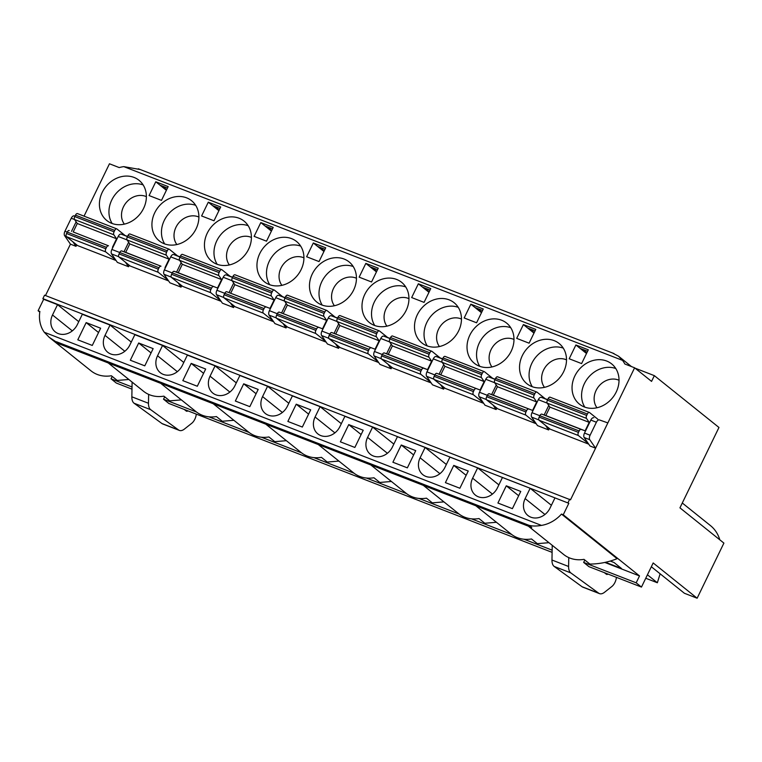<?xml version="1.0" encoding="UTF-8"?>
<svg xmlns="http://www.w3.org/2000/svg" width="762" height="762" viewBox="0 0 762 762"><rect width="100%" height="100%" fill="white"/><g stroke="black" fill="none" stroke-linecap="round" stroke-linejoin="round"><path stroke-width="1.14" d="M56.464 341.747L529.104 525.361L531.752 527.485L59.122 343.872L49.149 337.28L44.282 332.261A32.214 27.375 128.7 0 1 39.872 311.439L38.1 310.753L39.776 312.096M128.835 379.476L117.234 380.448L111.366 375.752A32.214 27.375 128.7 0 1 91.04 370.875L49.149 337.28M213.255 403.755L248.583 432.083A32.214 27.375 -51.3 0 0 268.91 436.95L274.777 441.655L286.379 440.684M127.568 236.401L121.148 234.125A3.867 1.972 111.2 0 0 118.186 236.468L111.871 249.469A3.867 1.972 111.2 0 0 111.538 253.908L117.367 262.395L128.53 266.729L125.435 262.223M323.936 251.489L313.315 242.983L306.629 256.756L319.03 261.576L325.726 247.802L313.315 242.983M115.576 259.785L105.766 251.917A2.581 1.314 -68.8 0 1 105.823 248.774L66.542 233.515A2.581 1.314 111.2 0 0 66.484 236.658L77.61 245.583L116.091 260.528M78.753 321.678L57.531 304.657L52.511 314.982A15.459 13.145 128.7 0 0 55.245 331.87A15.459 13.145 128.7 0 0 77.324 324.622L82.334 314.287L110.042 325.05L105.023 335.385A15.459 13.145 128.7 0 0 107.756 352.273A15.459 13.145 128.7 0 0 129.835 345.024L134.855 334.689L162.554 345.453L157.543 355.787A15.459 13.145 -51.3 0 0 160.268 372.666A15.459 13.145 -51.3 0 0 182.347 365.427L187.366 355.092L215.075 365.855L210.055 376.19A15.459 13.145 -51.3 0 0 212.788 393.068A15.459 13.145 -51.3 0 0 234.867 385.829L239.887 375.495L267.586 386.258L262.566 396.592A15.459 13.145 -51.3 0 0 265.3 413.471A15.459 13.145 -51.3 0 0 287.379 406.232L292.398 395.897L320.107 406.66L341.328 423.682M215.541 206.75A36.071 30.661 128.7 0 1 219.046 210.388M353.206 266.519A25.765 21.898 -51.3 0 0 325.403 275.949A25.765 21.898 -51.3 0 0 322.24 305.124A25.765 21.898 -51.3 0 1 325.403 275.949A25.765 21.898 -51.3 0 1 353.206 266.519M378.666 362.531L340.185 347.586L329.06 338.671A2.581 1.314 -68.8 0 1 329.117 335.518L329.803 334.108A2.581 1.314 -68.8 0 1 331.775 332.546L375.047 349.215L379.143 340.776L376.409 336.794L337.128 321.535A2.581 1.314 -68.8 0 1 337.347 318.573L338.042 317.154A2.581 1.314 -68.8 0 1 340.033 315.601A2.581 1.314 -68.8 0 1 340.214 315.706M331.775 332.546L375.047 349.215M132.026 386.963L111.023 378.809L112.185 376.409M163.02 186.347A36.071 30.661 128.7 0 1 166.535 189.986M168.602 280.93L130.121 265.986L119.005 257.061L158.286 272.32A2.581 1.314 -68.8 0 1 158.344 269.177L159.029 267.757A2.581 1.314 -68.8 0 1 161.001 266.205L125.701 252.355L129.807 243.907L127.064 239.925L166.354 255.184A2.581 1.314 -68.8 0 1 166.573 252.222L167.259 250.803A2.581 1.314 -68.8 0 1 169.25 249.25A2.581 1.314 -68.8 0 1 169.44 249.355L177.632 255.937M158.344 269.177L119.062 253.917A2.581 1.314 111.2 0 0 119.005 257.061M119.062 253.917L119.748 252.498L159.029 267.757M161.001 266.205L121.72 250.936A2.581 1.314 111.2 0 0 119.748 252.498L111.871 249.469M121.72 250.936L125.701 252.355M166.573 252.222L127.292 236.963A2.581 1.314 111.2 0 0 127.064 239.925L118.186 236.468M127.292 236.963L127.978 235.544L167.259 250.803M130.15 234.096A2.581 1.314 111.2 0 0 129.969 233.991A2.581 1.314 111.2 0 0 127.978 235.544M431.178 382.934L392.697 367.989L381.581 359.064A2.581 1.314 -68.8 0 1 381.629 355.921L382.324 354.501A2.581 1.314 -68.8 0 1 384.296 352.949L388.277 354.359L392.382 345.91L389.639 341.938A2.581 1.314 -68.8 0 1 389.868 338.966L390.554 337.547A2.581 1.314 -68.8 0 1 392.544 336.004A2.581 1.314 -68.8 0 1 392.725 336.109M273.634 321.735L235.153 306.781L224.028 297.866A2.581 1.314 -68.8 0 1 224.085 294.723L224.78 293.303A2.581 1.314 -68.8 0 1 226.752 291.741L270.015 308.41L274.12 299.971L271.377 295.989L232.096 280.73A2.581 1.314 -68.8 0 1 232.324 277.768L233.01 276.349A2.581 1.314 -68.8 0 1 235.001 274.796A2.581 1.314 -68.8 0 1 235.182 274.901M230.734 293.151L234.839 284.712L274.12 299.971M266.519 241.183L273.206 227.4L260.804 222.58L254.117 236.363L266.519 241.183M197.31 386.248L205.673 369.027L191.195 363.407L182.832 380.629L197.31 386.248M371.065 347.805A2.581 1.314 111.2 0 0 369.084 349.367L329.803 334.108M335.175 317.135L326.984 310.563A2.581 1.314 111.2 0 0 326.803 310.458A2.581 1.314 111.2 0 0 324.803 312.01L285.521 296.751A2.581 1.314 -68.8 0 1 287.512 295.199A2.581 1.314 -68.8 0 1 287.693 295.304M326.146 342.138L287.674 327.184L276.549 318.268A2.581 1.314 -68.8 0 1 276.606 315.116L277.292 313.706A2.581 1.314 -68.8 0 1 279.263 312.144L322.536 328.813L326.631 320.373L323.898 316.392L284.607 301.133A2.581 1.314 -68.8 0 1 284.836 298.171L285.521 296.751M279.263 312.144L322.536 328.813M67.218 232.124L64.941 231.229A3.867 1.972 111.2 0 0 64.608 235.677L70.437 244.164L45.482 295.551M105.823 248.774L106.518 247.355A2.581 1.314 -68.8 0 1 108.49 245.802L73.19 231.953L77.286 223.504L74.552 219.523L113.833 234.791A2.581 1.314 -68.8 0 1 114.062 231.819L114.748 230.41A2.581 1.314 -68.8 0 1 116.738 228.857A2.581 1.314 -68.8 0 1 116.919 228.962L125.12 235.534M112.471 247.212L116.576 238.773L77.286 223.504M86.163 322.602L77.8 339.823L92.278 345.443L100.641 328.222L86.163 322.602L98.546 332.527M76.143 221.837L71.514 231.353M64.941 231.229L71.247 218.237L74.543 219.513A2.581 1.314 111.2 0 1 74.771 216.56L75.467 215.141L114.748 230.41M430.035 290.074L422.586 287.179L418.348 283.788L411.661 297.561L424.063 302.381L430.759 288.608L418.348 283.788M224.085 294.723L263.366 309.982A2.581 1.314 111.2 0 0 263.319 313.125L224.028 297.866M389.63 341.919L380.762 338.471L374.447 351.473L421.605 369.77A2.581 1.314 111.2 0 1 423.577 368.208L427.558 369.618L431.663 361.178L428.92 357.197L389.639 341.938M391.23 344.243L386.601 353.768M108.49 245.802L73.19 231.953M334.404 305.743A18.04 15.326 128.7 0 1 333.518 288.436A18.04 15.326 128.7 0 1 356.445 278.254M201.597 215.96L208.293 202.178L220.694 206.997L214.008 220.78L201.597 215.96M218.904 210.693L208.293 202.178M164.268 220.409A25.765 21.898 128.7 0 1 195.663 205.321A25.765 21.898 128.7 0 0 164.268 220.409A25.765 21.898 128.7 0 0 164.697 243.926A25.765 21.898 128.7 0 1 164.268 220.409M198.901 217.056A18.04 15.326 -51.3 0 0 175.974 227.238A18.04 15.326 -51.3 0 0 176.86 244.535M267.586 386.258L288.808 403.279M232.324 277.768L271.605 293.027A2.581 1.314 111.2 0 0 271.377 295.989M181.356 399.879L169.745 400.85L163.878 396.154A32.214 27.375 128.7 0 1 143.551 391.277L108.233 362.95M221.113 301.333L182.642 286.388L171.517 277.463A2.581 1.314 111.2 0 1 171.574 274.32L172.26 272.901A2.581 1.314 111.2 0 1 174.231 271.339L178.222 272.748L182.318 264.309L179.584 260.328A2.581 1.314 111.2 0 1 179.803 257.365L180.489 255.946A2.581 1.314 111.2 0 1 182.489 254.394L221.771 269.653A2.581 1.314 111.2 0 0 219.78 271.205L180.489 255.946M179.803 257.365L219.085 272.625L219.78 271.205M263.366 309.982L264.062 308.562L224.78 293.303M283.254 313.553L287.35 305.114L326.631 320.373M287.35 305.114L284.607 301.133L275.73 297.666L269.415 310.667L316.573 328.965L315.887 330.384A2.581 1.314 111.2 0 0 315.83 333.527L276.549 318.268M151.066 352.93L138.684 343.005L153.152 348.625L144.79 365.846L130.321 360.226L138.684 343.005M161.487 200.377L149.085 195.558L155.772 181.775L168.183 186.595L161.487 200.377M111.757 200.006A25.765 21.898 128.7 0 1 143.142 184.918A25.765 21.898 128.7 0 0 111.757 200.006A25.765 21.898 128.7 0 0 112.185 223.523A25.765 21.898 128.7 0 1 111.757 200.006M146.39 196.653A18.04 15.326 -51.3 0 0 123.463 206.835A18.04 15.326 -51.3 0 0 124.349 224.142M232.086 280.711L223.209 277.263A3.867 1.972 -68.8 0 1 226.171 274.93L232.591 277.206M328.803 338.318L321.593 335.518L327.431 343.995L338.595 348.329L335.49 343.824M178.222 272.748L217.503 288.017L221.599 279.568L218.865 275.587L170.698 256.87L164.382 269.872A3.867 1.972 111.2 0 0 164.049 274.31L169.888 282.797L181.051 287.131L181.756 285.674M174.231 271.339L217.503 288.017M282.664 296.732L274.463 290.16A2.581 1.314 111.2 0 0 274.282 290.055A2.581 1.314 111.2 0 0 272.291 291.608L233.01 276.349M271.605 293.027L272.291 291.608M226.752 291.741L270.015 308.41M266.033 307A2.581 1.314 111.2 0 0 264.062 308.562M273.12 320.993L263.319 313.125M406.146 310.429A25.765 21.898 -51.3 0 0 401.593 282.302A25.765 21.898 -51.3 0 0 368.389 288.703A25.765 21.898 -51.3 0 0 369.351 322.507A25.765 21.898 -51.3 0 0 406.146 310.429M405.717 286.922A25.765 21.898 -51.3 0 0 377.923 296.342A25.765 21.898 -51.3 0 0 374.761 325.526A25.765 21.898 -51.3 0 1 377.923 296.342A25.765 21.898 -51.3 0 1 405.717 286.922M230.153 276.339L221.952 269.758A2.581 1.314 111.2 0 0 221.771 269.653M74.209 215.894L74.962 216.179L74.209 215.894A3.867 1.972 111.2 0 0 71.247 218.237M160.744 383.353L196.072 411.68A32.214 27.375 -51.3 0 0 216.398 416.557L222.256 421.253L233.867 420.281M166.392 190.29L160.01 185.176L167.469 188.071M320.107 406.66L315.087 416.995A15.459 13.145 -51.3 0 0 317.821 433.873A15.459 13.145 -51.3 0 0 339.89 426.634L344.91 416.3L372.618 427.063L393.84 444.084M132.112 382.095L131.845 396.812A12.792 6.515 111.2 0 0 134.074 403.231L161.954 423.529A12.792 6.515 111.2 0 0 162.725 423.948L179.346 430.406A12.792 6.515 111.2 0 0 184.452 429.044L191.786 423.253A8.134 4.143 111.2 0 0 196.291 414.128M148.638 394.383L148.476 403.269A12.792 6.515 111.2 0 0 150.705 409.699L178.584 429.987A12.792 6.515 111.2 0 0 179.346 430.406M154.734 212.769A25.765 21.898 128.7 0 1 191.538 200.692A25.765 21.898 128.7 0 1 192.5 234.496A25.765 21.898 128.7 0 1 159.287 240.897A25.765 21.898 128.7 0 1 154.734 212.769M248.174 225.714A25.765 21.898 -51.3 0 0 220.38 235.144A25.765 21.898 -51.3 0 0 217.208 264.328A25.765 21.898 -51.3 0 1 220.38 235.144A25.765 21.898 -51.3 0 1 248.174 225.714M102.222 192.367A25.765 21.898 128.7 0 1 139.017 180.289A25.765 21.898 128.7 0 1 139.979 214.093A25.765 21.898 128.7 0 1 106.775 220.494A25.765 21.898 128.7 0 1 102.222 192.367M428.958 292.294L422.586 287.179M282.978 323.421L286.074 327.936L274.911 323.593L269.081 315.116A3.867 1.972 -68.8 0 1 269.415 310.667M275.73 297.666A3.867 1.972 -68.8 0 1 278.692 295.332L285.112 297.599M391.811 367.284L391.106 368.732L388.01 364.226M181.165 262.633L176.546 272.158M181.051 287.131L177.946 282.616M66.542 233.515L67.227 232.096L106.518 247.355M69.209 230.543A2.581 1.314 111.2 0 0 67.227 232.096M77.638 213.693A2.581 1.314 111.2 0 0 77.457 213.589A2.581 1.314 111.2 0 0 75.467 215.141M335.766 333.956L339.862 325.517L337.128 321.535L328.241 318.068L321.926 331.07L329.794 334.127M338.709 323.84L334.089 333.365M203.578 373.332L191.195 363.407M57.531 304.657L43.672 299.275L42.882 298.637L44.558 295.189L570.5 499.843L634.613 367.798L624.859 364.007A36.071 30.661 128.7 0 0 622.506 360.369L618.525 356.206L631.46 366.57M84.039 216.151L109.461 163.782L119.215 167.573A36.071 30.661 -51.3 0 1 123.796 166.63L622.506 360.369M131.978 389.144L116.319 383.057L111.023 378.809M43.672 299.275L38.1 310.753M377.523 269.681L370.075 266.786L365.836 263.385L359.14 277.158L371.551 281.978L378.238 268.205L365.836 263.385M234.267 306.076L233.563 307.534L222.399 303.19L216.57 294.713A3.867 1.972 -68.8 0 1 216.903 290.265L224.761 293.322M223.209 277.263L216.903 290.265M337.347 318.573L376.628 333.832A2.581 1.314 111.2 0 0 376.409 336.794M328.241 318.068A3.867 1.972 -68.8 0 1 331.203 315.735L337.623 318.002M281.892 285.34A18.04 15.326 128.7 0 1 281.007 268.034A18.04 15.326 128.7 0 1 303.933 257.851M187.909 410.87L187.833 410.918A3.867 1.972 -68.8 0 1 186.5 411.185A3.867 1.972 -68.8 0 1 186.223 411.023L184.261 409.451M552.098 552.355L168.831 403.45L163.535 399.212L164.697 396.802M376.599 271.586A36.071 30.661 -51.3 0 0 373.085 267.948M380.762 338.471A3.867 1.972 -68.8 0 1 383.715 336.128L390.134 338.404M171.574 274.32L210.855 289.579A2.581 1.314 111.2 0 0 210.798 292.722L171.517 277.463M168.097 280.187L158.286 272.32M234.839 284.712L232.096 280.73M265.776 424.158L301.095 452.485A32.214 27.375 -51.3 0 0 321.431 457.352L327.289 462.058L338.899 461.086M219.085 272.625A2.581 1.314 111.2 0 0 218.865 275.587M363.217 430.235L354.854 447.456L340.376 441.827L348.739 424.605L363.217 430.235M429.111 291.989A36.071 30.661 -51.3 0 0 425.596 288.35M272.491 228.876L265.043 225.981L260.804 222.58M391.106 368.732L379.943 364.398L374.113 355.921A3.867 1.972 -68.8 0 1 374.447 351.473M325.012 249.279L317.554 246.383M310.696 409.832L302.333 427.053L287.865 421.434L296.228 404.203L310.696 409.832M128.53 266.729L129.245 265.271M128.654 242.23L124.025 251.755M160.01 185.176L155.772 181.775M324.079 251.184A36.071 30.661 -51.3 0 0 320.564 247.545M329.117 335.518L368.398 350.787L369.084 349.367M284.836 298.171L324.117 313.43L324.803 312.01M318.287 444.551L353.616 472.888A32.214 27.375 -51.3 0 0 373.942 477.755L379.8 482.46L391.411 481.479M233.686 283.035L229.057 292.56M230.457 303.019L233.563 307.534M180.08 256.804L173.66 254.527A3.867 1.972 111.2 0 0 170.698 256.87M321.593 335.518A3.867 1.972 -68.8 0 1 321.926 331.07M164.992 267.614L169.088 259.166L129.807 243.907M169.088 259.166L166.354 255.184M387.696 337.537L379.495 330.965A2.581 1.314 111.2 0 0 379.314 330.86A2.581 1.314 111.2 0 0 377.323 332.413L338.042 317.154M300.695 246.116A25.765 21.898 -51.3 0 0 272.891 255.546A25.765 21.898 -51.3 0 0 269.729 284.731A25.765 21.898 -51.3 0 1 272.891 255.546A25.765 21.898 -51.3 0 1 300.695 246.116M248.602 249.231A25.765 21.898 -51.3 0 0 244.05 221.094A25.765 21.898 -51.3 0 0 210.845 227.495A25.765 21.898 -51.3 0 0 211.807 261.299A25.765 21.898 -51.3 0 0 248.602 249.231M116.576 238.773L113.833 234.791M271.567 230.791A36.071 30.661 -51.3 0 0 268.053 227.152M376.447 271.891L370.075 266.786M353.635 290.036A25.765 21.898 -51.3 0 0 349.082 261.899A25.765 21.898 -51.3 0 0 315.868 268.3A25.765 21.898 -51.3 0 0 316.84 302.104A25.765 21.898 -51.3 0 0 353.635 290.036M213.522 286.598A2.581 1.314 111.2 0 0 211.541 288.16L172.26 272.901M210.855 289.579L211.541 288.16M220.609 300.59L210.798 292.722M243.707 383.81L258.185 389.43L249.822 406.651L235.344 401.031L243.707 383.81L256.089 393.735M378.152 361.798L368.341 353.93L329.06 338.671M72.914 241.821L76.019 246.326L70.437 244.164M324.117 313.43A2.581 1.314 111.2 0 0 323.898 316.392M318.545 327.403A2.581 1.314 111.2 0 0 316.573 328.965M325.641 341.395L315.83 333.527M339.3 346.881L338.595 348.329M215.075 365.855L236.296 382.876M229.372 264.938A18.04 15.326 128.7 0 1 228.495 247.631A18.04 15.326 128.7 0 1 251.422 237.458M286.198 303.438L281.578 312.963M481.622 312.391A36.071 30.661 -51.3 0 0 478.107 308.753M682.295 503.006L710.422 525.57A37.367 31.756 128.7 0 1 719.804 539.81M634.613 367.798L651.558 381.391L654.348 375.647L718.966 427.472L679.942 507.844L723.9 543.096L697.135 598.218L684.4 593.265L651.339 566.747M647.433 574.796L657.358 582.759L660.121 573.796M657.358 582.759L645.757 578.253M654.348 375.647L635.06 368.16M604.818 562.451L639.518 575.929L636.175 582.825L583.654 562.413L588.95 566.661L641.471 587.073L636.175 582.825M372.618 427.063L367.598 437.398A15.459 13.145 -51.3 0 0 370.332 454.276A15.459 13.145 -51.3 0 0 392.411 447.027L397.431 436.702L425.129 447.465L420.11 457.791A15.459 13.145 -51.3 0 0 422.843 474.678A15.459 13.145 -51.3 0 0 444.922 467.43L449.942 457.095L477.65 467.858L472.63 478.193A15.459 13.145 -51.3 0 0 475.364 495.081A15.459 13.145 -51.3 0 0 497.443 487.832L502.453 477.498L530.162 488.261L525.142 498.596A15.459 13.145 -51.3 0 0 527.876 515.474A15.459 13.145 -51.3 0 0 549.954 508.235L554.974 497.9L568.823 503.282L563.251 514.769L639.518 575.929M563.251 514.769L561.48 514.074L617.087 558.679C608.228 562.223 599.151 564.023 589.864 564.061L583.997 559.365A32.214 27.375 -51.3 0 1 563.67 554.488L528.352 526.161M605.533 562.289L621.506 568.5L614.086 562.547L610.267 561.061M552.136 550.174L523.98 539.229M511.578 534.419L471.459 518.836M459.067 514.017L418.948 498.434M406.546 493.614L366.427 478.031M354.035 473.212L313.915 457.629M301.523 452.809L261.404 437.226M249.003 432.416L208.883 416.824M196.491 412.013L163.535 399.212M697.135 598.218L653.177 562.956L641.471 587.073M370.808 464.953L406.127 493.281A32.214 27.375 -51.3 0 0 426.453 498.158L432.321 502.863L443.922 501.882M536.21 423.739L497.729 408.794L486.604 399.869A2.581 1.314 -68.8 0 1 486.661 396.726L487.347 395.307A2.581 1.314 -68.8 0 1 489.328 393.744L493.309 395.164L497.405 386.715L536.696 401.974L533.952 397.993L494.671 382.734A2.581 1.314 -68.8 0 1 494.89 379.771L495.586 378.352A2.581 1.314 -68.8 0 1 497.576 376.799A2.581 1.314 -68.8 0 1 497.757 376.904M563.689 371.637A25.765 21.898 -51.3 0 0 559.137 343.5A25.765 21.898 -51.3 0 0 525.932 349.901A25.765 21.898 -51.3 0 0 526.894 383.705A25.765 21.898 -51.3 0 0 563.689 371.637M511.178 351.234A25.765 21.898 -51.3 0 0 506.625 323.098A25.765 21.898 -51.3 0 0 473.421 329.498A25.765 21.898 -51.3 0 0 474.383 363.303A25.765 21.898 -51.3 0 0 511.178 351.234M483.689 403.336L445.218 388.391L434.092 379.466A2.581 1.314 -68.8 0 1 434.149 376.323L434.835 374.904A2.581 1.314 -68.8 0 1 436.807 373.351L480.079 390.02L484.175 381.581L481.441 377.6L442.16 362.331A2.581 1.314 -68.8 0 1 442.379 359.369L443.065 357.95A2.581 1.314 -68.8 0 1 445.056 356.397A2.581 1.314 -68.8 0 1 445.246 356.502M458.657 330.832A25.765 21.898 -51.3 0 0 454.104 302.704A25.765 21.898 -51.3 0 0 420.9 309.105A25.765 21.898 -51.3 0 0 421.862 342.91A25.765 21.898 -51.3 0 0 458.657 330.832M286.788 326.479L286.074 327.936M76.019 246.326L76.724 244.869M301.114 269.634A25.765 21.898 -51.3 0 0 296.561 241.497A25.765 21.898 -51.3 0 0 263.357 247.898A25.765 21.898 -51.3 0 0 264.319 281.702A25.765 21.898 -51.3 0 0 301.114 269.634M444.332 387.677L443.627 389.134L432.454 384.8L426.625 376.314A3.867 1.972 -68.8 0 1 426.958 371.875L434.826 374.933M464.172 317.964L476.583 322.783L483.27 309.001L470.868 304.19L464.172 317.964M496.843 408.08L496.138 409.537L484.975 405.203L479.146 396.716A3.867 1.972 -68.8 0 1 479.479 392.278L487.337 395.326M516.693 338.366L529.095 343.186L535.781 329.403L523.38 324.583L516.693 338.366M616.21 392.039A25.765 21.898 -51.3 0 0 611.657 363.903A25.765 21.898 -51.3 0 0 578.444 370.303A25.765 21.898 -51.3 0 0 579.406 404.108A25.765 21.898 -51.3 0 0 616.21 392.039M588.721 444.141L550.24 429.197L539.125 420.272A2.581 1.314 -68.8 0 1 539.182 417.128L539.867 415.709A2.581 1.314 -68.8 0 1 541.839 414.147L545.821 415.557L549.926 407.118L547.183 403.136A2.581 1.314 -68.8 0 1 547.411 400.174L548.097 398.755A2.581 1.314 -68.8 0 1 550.088 397.202A2.581 1.314 -68.8 0 1 550.269 397.307M590.817 420.072L584.502 433.073L590.083 435.245A3.867 1.972 111.2 0 0 589.75 439.693L584.168 437.521L590.007 445.999L595.589 448.17L607.847 422.91L599.361 419.91A3.867 1.972 111.2 0 0 596.398 422.243L590.817 420.072A3.867 1.972 -68.8 0 1 593.779 417.738M549.364 428.482L548.65 429.939L537.486 425.606L531.657 417.119A3.867 1.972 -68.8 0 1 531.99 412.68L579.149 430.968L578.463 432.387A2.581 1.314 111.2 0 0 578.406 435.531L539.125 420.272M569.204 358.769L581.606 363.588L588.302 349.806L575.891 344.986L569.204 358.769M425.129 447.465L446.361 464.487M477.65 467.858L498.872 484.88M530.162 488.261L551.383 505.282M568.823 503.282L42.882 298.637M110.042 325.05L131.264 342.071M162.554 345.453L183.785 362.474M568.033 502.644L569.7 499.205M529.104 525.361C532.409 526.218 536.524 526.237 541.458 525.409A32.214 27.375 -51.3 0 0 561.48 514.074M612.734 353.13L618.525 356.206M615.782 368.522A25.765 21.898 -51.3 0 0 587.978 377.952A25.765 21.898 -51.3 0 0 584.816 407.137A25.765 21.898 -51.3 0 1 587.978 377.952A25.765 21.898 -51.3 0 1 615.782 368.522M596.979 407.746A18.04 15.326 128.7 0 1 596.094 390.449A18.04 15.326 128.7 0 1 619.02 380.267M545.554 425.425L548.65 429.939M568.757 557.593L568.595 566.48A12.792 6.515 111.2 0 0 570.824 572.91L598.703 593.198A12.792 6.515 111.2 0 0 599.465 593.617A12.792 6.515 111.2 0 0 604.571 592.255L611.905 586.464A8.134 4.143 111.2 0 0 616.41 577.329M590.083 435.245L596.398 422.243M608.028 574.072L607.952 574.119A3.867 1.972 -68.8 0 1 606.619 574.386A3.867 1.972 -68.8 0 1 606.342 574.234L604.38 572.662M545.24 398.745L537.039 392.163A2.581 1.314 111.2 0 0 536.858 392.059A2.581 1.314 111.2 0 0 534.867 393.611L495.586 378.352M494.89 379.771L534.181 395.03L534.867 393.611M534.181 395.03A2.581 1.314 111.2 0 0 533.952 397.993M489.328 393.744L532.59 410.423L536.696 401.974M528.609 409.013A2.581 1.314 111.2 0 0 526.637 410.566L487.347 395.307M486.661 396.726L525.942 411.985L526.637 410.566M525.942 411.985A2.581 1.314 111.2 0 0 525.885 415.128L486.604 399.869M535.696 422.996L525.885 415.128M547.411 400.174L586.692 415.433A2.581 1.314 111.2 0 0 586.473 418.395L538.305 399.679A3.867 1.972 -68.8 0 1 541.268 397.335L547.688 399.612M597.751 419.148L589.559 412.566A2.581 1.314 111.2 0 0 589.369 412.461A2.581 1.314 111.2 0 0 587.378 414.014L548.097 398.755M584.816 560.013L583.654 562.413M506.282 485.813L520.76 491.433L512.397 508.654L497.919 503.034L506.282 485.813L518.665 495.738M548.773 405.441L544.144 414.966M584.168 437.521A3.867 1.972 -68.8 0 1 584.502 433.073M475.831 505.758L511.159 534.086A32.214 27.375 -51.3 0 0 531.485 538.963L537.353 543.658L548.954 542.687M587.588 351.282L580.13 348.386L575.891 344.986M541.839 414.147L581.12 429.406A2.581 1.314 111.2 0 0 579.149 430.968M439.436 346.548A18.04 15.326 128.7 0 1 438.55 329.241A18.04 15.326 128.7 0 1 461.477 319.059M458.238 307.324A25.765 21.898 -51.3 0 0 426.844 322.421A25.765 21.898 -51.3 0 0 427.272 345.929A25.765 21.898 -51.3 0 1 430.435 316.744A25.765 21.898 -51.3 0 1 458.238 307.324M140.094 169.516L123.796 166.63M212.531 205.578L219.98 208.474M339.862 325.517L379.143 340.776M182.318 264.309L221.599 279.568M271.415 231.096L265.043 225.981M368.398 350.787A2.581 1.314 111.2 0 0 368.341 353.93M386.915 326.146A18.04 15.326 128.7 0 1 386.039 308.839A18.04 15.326 128.7 0 1 408.965 298.656M376.628 333.832L377.323 332.413M348.739 424.605L361.121 434.54M563.261 348.129A25.765 21.898 -51.3 0 0 531.876 363.217A25.765 21.898 -51.3 0 0 532.305 386.734A25.765 21.898 -51.3 0 1 535.467 357.549A25.765 21.898 -51.3 0 1 563.261 348.12M552.231 545.306L551.964 560.022A12.792 6.515 111.2 0 0 554.193 566.442L582.073 586.74A12.792 6.515 111.2 0 0 582.835 587.159L599.465 593.617M296.228 404.203L308.61 414.137M493.309 395.164L532.59 410.423M586.654 353.197A36.071 30.661 -51.3 0 0 583.14 349.558M538.305 399.679L531.99 412.68M589.75 439.693L595.589 448.17M588.216 443.398L578.406 435.531M586.692 415.433L587.378 414.014M581.12 429.406L585.111 430.825L589.207 422.377L586.473 418.395M586.511 353.501L580.13 348.386M544.468 387.344A18.04 15.326 128.7 0 1 543.582 370.046A18.04 15.326 128.7 0 1 566.509 359.864M545.821 415.557L585.111 430.825M497.405 386.715L494.671 382.734L485.785 379.276A3.867 1.972 -68.8 0 1 488.747 376.933L495.167 379.209M485.785 379.276L479.479 392.278M496.262 385.039L491.633 394.564M533.991 333.099L523.38 324.583M535.067 330.879L527.618 327.984M459.877 488.252L445.408 482.632L453.771 465.411L468.239 471.03L459.877 488.252M453.771 465.411L466.154 475.336M423.32 485.356L458.638 513.683A32.214 27.375 -51.3 0 0 478.974 518.56L484.832 523.256L496.443 522.284M534.143 332.794A36.071 30.661 -51.3 0 0 530.628 329.155M493.033 405.032L496.138 409.537M492.719 378.343L484.527 371.77A2.581 1.314 111.2 0 0 484.346 371.666A2.581 1.314 111.2 0 0 482.346 373.218L443.065 357.95M442.379 359.369L481.66 374.628L482.346 373.218M481.66 374.628A2.581 1.314 111.2 0 0 481.441 377.6M436.807 373.351L480.079 390.02M476.088 388.61A2.581 1.314 111.2 0 0 474.116 390.163L434.835 374.904M434.149 376.323L473.431 391.582L474.116 390.163M473.431 391.582A2.581 1.314 111.2 0 0 473.373 394.726L434.092 379.466M483.184 402.593L473.373 394.726M510.75 327.727A25.765 21.898 -51.3 0 0 482.946 337.147A25.765 21.898 -51.3 0 0 479.784 366.332A25.765 21.898 -51.3 0 1 482.956 337.147A25.765 21.898 -51.3 0 1 510.75 327.727M440.798 374.761L444.894 366.312L484.175 381.581M444.894 366.312L442.16 362.331L433.273 358.873A3.867 1.972 -68.8 0 1 436.235 356.53L442.655 358.807M491.947 366.951A18.04 15.326 128.7 0 1 491.071 349.644A18.04 15.326 128.7 0 1 513.988 339.461M433.273 358.873L426.958 371.875M443.741 364.646L439.122 374.161M481.479 312.696L470.868 304.19M482.556 310.477L475.097 307.581M407.365 467.858L392.897 462.229L401.26 445.008L415.728 450.628L407.365 467.858M401.26 445.008L413.633 454.943M440.522 384.629L443.627 389.134M440.207 357.94L432.006 351.368A2.581 1.314 111.2 0 0 431.825 351.263A2.581 1.314 111.2 0 0 429.835 352.816L390.554 337.547M389.868 338.966L429.149 354.235L429.835 352.816M429.149 354.235A2.581 1.314 111.2 0 0 428.92 357.197M381.629 355.921L420.919 371.18L421.605 369.77M420.919 371.18A2.581 1.314 111.2 0 0 420.862 374.332L381.581 359.064M430.663 382.191L420.862 374.332M549.926 407.118L589.207 422.377M607.847 422.91L599.361 419.91M392.382 345.91L431.663 361.178M388.277 354.359L427.558 369.618M127.473 236.582L121.148 234.125M66.484 236.658L105.766 251.917M262.566 396.592L282.369 412.471M64.608 235.677L66.227 236.306M52.511 314.982L72.314 330.87M226.171 274.93L232.505 277.387M157.543 355.787L177.346 371.675M315.087 416.995L334.889 432.873M148.476 403.269L131.845 396.812M178.584 429.987L161.954 423.529M150.705 409.699L134.074 403.231M331.203 315.735L337.537 318.192M172.25 272.92L164.382 269.872M383.715 336.128L390.049 338.595M276.606 315.116L315.887 330.384M111.538 253.908L118.739 256.708M278.692 295.332L285.017 297.79M164.049 274.31L171.25 277.111M276.282 317.916L269.081 315.116M381.314 358.712L374.113 355.921M223.771 297.513L216.57 294.713M105.023 335.385L124.825 351.272M179.984 256.985L173.66 254.527M114.062 231.819L74.771 216.56M187.833 410.918L184.442 409.594M210.055 376.19L229.857 392.068M541.458 525.409L44.282 332.261M538.858 419.919L531.657 417.119M604.561 572.805L607.952 574.119M539.182 417.128L578.463 432.387M367.598 437.398L387.401 453.276M541.268 397.335L547.592 399.793M582.073 586.74L598.703 593.198M554.193 566.442L570.824 572.91M551.964 560.022L568.595 566.48M488.747 376.933L495.081 379.39M486.347 399.517L479.146 396.716M472.63 478.193L492.433 494.081M420.11 457.791L439.922 473.678M436.235 356.53L442.56 358.988M433.826 379.114L426.625 376.314M525.142 498.596L544.944 514.483M384.296 352.949L423.577 368.208M169.25 249.25L129.969 233.991M235.001 274.796L274.282 290.055M116.738 228.857L77.457 213.589M340.033 315.601L379.314 330.86M287.512 295.199L326.803 310.458M497.576 376.799L536.858 392.059M550.088 397.202L589.369 412.461M445.056 356.397L484.346 371.666M613.991 353.568L138.322 168.783M392.544 336.004L431.825 351.263"/></g></svg>
